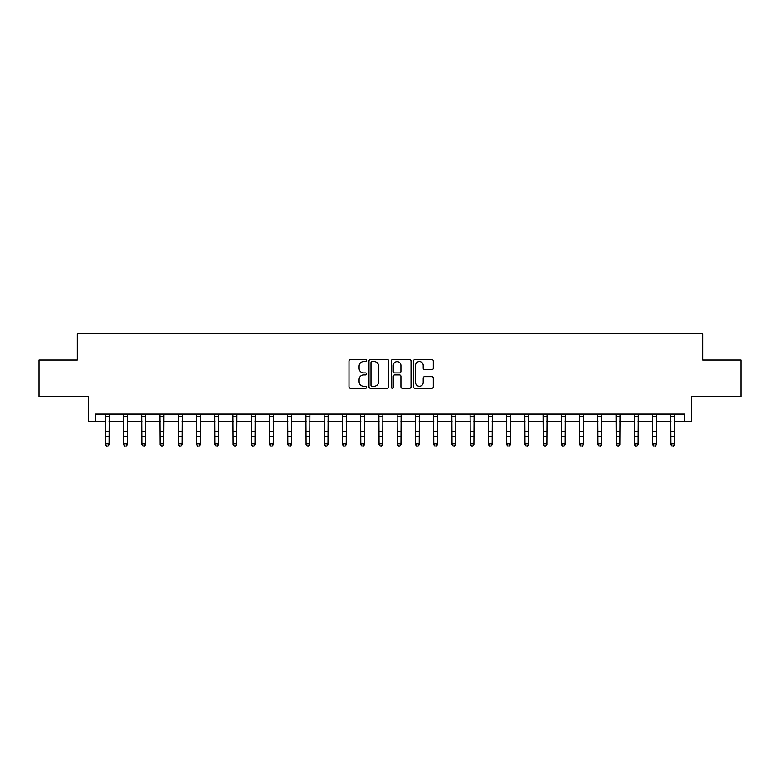 <?xml version="1.0" encoding="UTF-8"?>
<svg xmlns="http://www.w3.org/2000/svg" width="780" height="780" viewBox="0 0 780 780"><rect width="100%" height="100%" fill="white"/><g stroke="black" fill="none" stroke-linecap="round" stroke-linejoin="round"><path stroke-width="1.17" d="M366.649 360.594A1.004 1.004 0 0 0 365.644 359.599L350.425 359.599A1.433 1.433 0 0 0 348.991 361.033L348.991 386.812A1.433 1.433 0 0 0 350.425 388.245L365.644 388.245A1.004 1.004 0 0 0 366.649 387.241A1.004 1.004 0 0 0 365.644 386.246L363.675 386.246A4.583 4.583 0 0 1 359.093 381.654L359.093 379.509A4.583 4.583 0 0 1 363.675 374.927L365.644 374.927A1.004 1.004 0 0 0 366.649 373.922A1.004 1.004 0 0 0 365.644 372.918L363.675 372.918A4.583 4.583 0 0 1 359.093 368.335L359.093 366.19A4.583 4.583 0 0 1 363.675 361.598L365.644 361.598A1.004 1.004 0 0 0 366.649 360.594M431.866 369.691A1.433 1.433 0 0 0 433.3 368.267L433.3 361.033A1.433 1.433 0 0 0 431.866 359.599L414.96 359.599A1.433 1.433 0 0 0 413.527 361.033L413.527 386.812A1.433 1.433 0 0 0 414.96 388.245L431.866 388.245A1.433 1.433 0 0 0 433.3 386.812L433.3 378.076A1.433 1.433 0 0 0 431.866 376.642L424.632 376.642A1.433 1.433 0 0 0 423.199 378.076L423.199 382.405A3.832 3.832 0 0 1 419.367 386.246A3.832 3.832 0 0 1 415.535 382.405L415.535 365.43A3.832 3.832 0 0 1 419.367 361.598A3.832 3.832 0 0 1 423.199 365.43L423.199 368.267A1.433 1.433 0 0 0 424.632 369.691L431.866 369.691M95.55 421.356L95.55 414.053L684.45 414.053L684.45 421.356L691.743 421.356L691.743 396.542L741 396.542L741 360.058L702.692 360.058L702.692 333.791L77.308 333.791L77.308 360.058L39 360.058L39 396.542L88.257 396.542L88.257 421.356L105.407 421.356M388.742 361.033A1.433 1.433 0 0 0 387.319 359.599L370.412 359.599A1.433 1.433 0 0 0 368.979 361.033L368.979 386.812A1.433 1.433 0 0 0 370.412 388.245L387.319 388.245A1.433 1.433 0 0 0 388.742 386.812L388.742 361.033M392.681 359.599L409.588 359.599A1.433 1.433 0 0 1 411.021 361.033L411.021 386.812A1.433 1.433 0 0 1 409.588 388.245L402.353 388.245A1.433 1.433 0 0 1 400.92 386.812L400.92 376.36A1.433 1.433 0 0 0 399.487 374.927L394.69 374.927A1.433 1.433 0 0 0 393.256 376.36L393.256 387.241A1.004 1.004 0 0 1 392.252 388.245A1.004 1.004 0 0 1 391.258 387.241L391.258 361.033A1.433 1.433 0 0 1 392.681 359.599M109.054 421.356L123.649 421.356M127.296 421.356L141.892 421.356M145.538 421.356L160.134 421.356M163.78 421.356L178.376 421.356M182.023 421.356L196.618 421.356M200.275 421.356L214.861 421.356M218.517 421.356L233.113 421.356M236.759 421.356L251.355 421.356M255.002 421.356L269.597 421.356M273.244 421.356L287.84 421.356M291.486 421.356L306.082 421.356M309.728 421.356L324.324 421.356M327.971 421.356L342.566 421.356M346.213 421.356L360.808 421.356M364.455 421.356L379.051 421.356M382.707 421.356L397.293 421.356M400.949 421.356L415.545 421.356M419.191 421.356L433.787 421.356M437.434 421.356L452.029 421.356M455.676 421.356L470.272 421.356M473.918 421.356L488.514 421.356M492.16 421.356L506.756 421.356M510.403 421.356L524.999 421.356M528.645 421.356L543.241 421.356M546.887 421.356L561.483 421.356M565.139 421.356L579.725 421.356M583.382 421.356L597.977 421.356M601.624 421.356L616.219 421.356M619.866 421.356L634.462 421.356M638.108 421.356L652.704 421.356M656.35 421.356L670.946 421.356M674.593 421.356L684.45 421.356M371.982 361.598A1.004 1.004 0 0 0 370.988 362.602L370.988 385.242A1.004 1.004 0 0 0 371.982 386.246L374.059 386.246A4.583 4.583 0 0 0 378.651 381.654L378.651 366.19A4.583 4.583 0 0 0 374.059 361.598L371.982 361.598M400.92 365.508A3.832 3.832 0 0 0 397.088 361.676A3.832 3.832 0 0 0 393.256 365.508L393.256 371.485A1.433 1.433 0 0 0 394.69 372.918L399.487 372.918A1.433 1.433 0 0 0 400.92 371.485L400.92 365.508M109.229 414.053L109.054 444.61L107.962 446.209L106.499 445.887L107.962 446.209M105.232 414.053L105.407 443.8L109.054 443.8L107.962 445.887M106.499 446.209L105.407 444.61L105.407 443.8L106.499 445.887M127.472 414.053L127.296 444.61L126.204 446.209L124.742 445.887L126.204 446.209M123.474 414.053L123.649 443.8L127.296 443.8L126.204 445.887M124.742 446.209L123.649 444.61L123.649 443.8L124.742 445.887M145.714 414.053L145.538 444.61L144.446 446.209L142.984 445.887L144.446 446.209M141.716 414.053L141.892 443.8L145.538 443.8L144.446 445.887M142.984 446.209L141.892 444.61L141.892 443.8L142.984 445.887M163.956 414.053L163.78 444.61L162.689 446.209L161.226 445.887L162.689 446.209M159.958 414.053L160.134 443.8L163.78 443.8L162.689 445.887M161.226 446.209L160.134 444.61L160.134 443.8L161.226 445.887M182.198 414.053L182.023 444.61L180.931 446.209L179.468 445.887L180.931 446.209M178.201 414.053L178.376 443.8L182.023 443.8L180.931 445.887M179.468 446.209L178.376 444.61L178.376 443.8L179.468 445.887M200.441 414.053L200.275 444.61L199.173 446.209L197.72 445.887L199.173 446.209M196.453 414.053L196.618 443.8L200.275 443.8L199.173 445.887M197.72 446.209L196.618 444.61L196.618 443.8L197.72 445.887M218.683 414.053L218.517 444.61L217.415 446.209L215.963 445.887L217.415 446.209M214.695 414.053L214.861 443.8L218.517 443.8L217.415 445.887M215.963 446.209L214.861 444.61L214.861 443.8L215.963 445.887M236.935 414.053L236.759 444.61L235.657 446.209L234.205 445.887L235.657 446.209M232.937 414.053L233.113 443.8L236.759 443.8L235.657 445.887M234.205 446.209L233.113 444.61L233.113 443.8L234.205 445.887M255.177 414.053L255.002 444.61L253.91 446.209L252.447 445.887L253.91 446.209M251.179 414.053L251.355 443.8L255.002 443.8L253.91 445.887M252.447 446.209L251.355 444.61L251.355 443.8L252.447 445.887M273.419 414.053L273.244 444.61L272.152 446.209L270.689 445.887L272.152 446.209M269.422 414.053L269.597 443.8L273.244 443.8L272.152 445.887M270.689 446.209L269.597 444.61L269.597 443.8L270.689 445.887M291.661 414.053L291.486 444.61L290.394 446.209L288.931 445.887L290.394 446.209M287.664 414.053L287.84 443.8L291.486 443.8L290.394 445.887M288.931 446.209L287.84 444.61L287.84 443.8L288.931 445.887M309.904 414.053L309.728 444.61L308.636 446.209L307.174 445.887L308.636 446.209M305.906 414.053L306.082 443.8L309.728 443.8L308.636 445.887M307.174 446.209L306.082 444.61L306.082 443.8L307.174 445.887M328.146 414.053L327.971 444.61L326.878 446.209L325.416 445.887L326.878 446.209M324.148 414.053L324.324 443.8L327.971 443.8L326.878 445.887M325.416 446.209L324.324 444.61L324.324 443.8L325.416 445.887M346.388 414.053L346.213 444.61L345.121 446.209L343.658 445.887L345.121 446.209M342.391 414.053L342.566 443.8L346.213 443.8L345.121 445.887M343.658 446.209L342.566 444.61L342.566 443.8L343.658 445.887M364.63 414.053L364.455 444.61L363.363 446.209L361.91 445.887L363.363 446.209M360.633 414.053L360.808 443.8L364.455 443.8L363.363 445.887M361.91 446.209L360.808 444.61L360.808 443.8L361.91 445.887M382.873 414.053L382.707 444.61L381.605 446.209L380.152 445.887L381.605 446.209M378.885 414.053L379.051 443.8L382.707 443.8L381.605 445.887M380.152 446.209L379.051 444.61L379.051 443.8L380.152 445.887M401.115 414.053L400.949 444.61L399.848 446.209L398.395 445.887L399.848 446.209M397.127 414.053L397.293 443.8L400.949 443.8L399.848 445.887M398.395 446.209L397.293 444.61L397.293 443.8L398.395 445.887M419.367 414.053L419.191 444.61L418.09 446.209L416.637 445.887L418.09 446.209M415.369 414.053L415.545 443.8L419.191 443.8L418.09 445.887M416.637 446.209L415.545 444.61L415.545 443.8L416.637 445.887M437.609 414.053L437.434 444.61L436.342 446.209L434.879 445.887L436.342 446.209M433.612 414.053L433.787 443.8L437.434 443.8L436.342 445.887M434.879 446.209L433.787 444.61L433.787 443.8L434.879 445.887M455.851 414.053L455.676 444.61L454.584 446.209L453.122 445.887L454.584 446.209M451.854 414.053L452.029 443.8L455.676 443.8L454.584 445.887M453.122 446.209L452.029 444.61L452.029 443.8L453.122 445.887M474.094 414.053L473.918 444.61L472.826 446.209L471.364 445.887L472.826 446.209M470.096 414.053L470.272 443.8L473.918 443.8L472.826 445.887M471.364 446.209L470.272 444.61L470.272 443.8L471.364 445.887M492.336 414.053L492.16 444.61L491.069 446.209L489.606 445.887L491.069 446.209M488.339 414.053L488.514 443.8L492.16 443.8L491.069 445.887M489.606 446.209L488.514 444.61L488.514 443.8L489.606 445.887M510.578 414.053L510.403 444.61L509.311 446.209L507.848 445.887L509.311 446.209M506.581 414.053L506.756 443.8L510.403 443.8L509.311 445.887M507.848 446.209L506.756 444.61L506.756 443.8L507.848 445.887M528.821 414.053L528.645 444.61L527.553 446.209L526.091 445.887L527.553 446.209M524.823 414.053L524.999 443.8L528.645 443.8L527.553 445.887M526.091 446.209L524.999 444.61L524.999 443.8L526.091 445.887M547.063 414.053L546.887 444.61L545.795 446.209L544.342 445.887L545.795 446.209M543.065 414.053L543.241 443.8L546.887 443.8L545.795 445.887M544.342 446.209L543.241 444.61L543.241 443.8L544.342 445.887M565.305 414.053L565.139 444.61L564.038 446.209L562.585 445.887L564.038 446.209M561.317 414.053L561.483 443.8L565.139 443.8L564.038 445.887M562.585 446.209L561.483 444.61L561.483 443.8L562.585 445.887M583.547 414.053L583.382 444.61L582.28 446.209L580.827 445.887L582.28 446.209M579.559 414.053L579.725 443.8L583.382 443.8L582.28 445.887M580.827 446.209L579.725 444.61L579.725 443.8L580.827 445.887M601.799 414.053L601.624 444.61L600.532 446.209L599.069 445.887L600.532 446.209M597.802 414.053L597.977 443.8L601.624 443.8L600.532 445.887M599.069 446.209L597.977 444.61L597.977 443.8L599.069 445.887M620.042 414.053L619.866 444.61L618.774 446.209L617.312 445.887L618.774 446.209M616.044 414.053L616.219 443.8L619.866 443.8L618.774 445.887M617.312 446.209L616.219 444.61L616.219 443.8L617.312 445.887M638.284 414.053L638.108 444.61L637.016 446.209L635.554 445.887L637.016 446.209M634.286 414.053L634.462 443.8L638.108 443.8L637.016 445.887M635.554 446.209L634.462 444.61L634.462 443.8L635.554 445.887M656.526 414.053L656.35 444.61L655.258 446.209L653.796 445.887L655.258 446.209M652.529 414.053L652.704 443.8L656.35 443.8L655.258 445.887M653.796 446.209L652.704 444.61L652.704 443.8L653.796 445.887M674.768 414.053L674.593 444.61L673.501 446.209L672.038 445.887L673.501 446.209M670.771 414.053L670.946 443.8L674.593 443.8L673.501 445.887M672.038 446.209L670.946 444.61L670.946 443.8L672.038 445.887M109.054 431.837L105.407 431.837M109.054 436.839L105.407 436.839M109.054 416.423L105.407 416.423M127.296 431.837L123.649 431.837M127.296 436.839L123.649 436.839M127.296 416.423L123.649 416.423M145.538 431.837L141.892 431.837M145.538 436.839L141.892 436.839M145.538 416.423L141.892 416.423M163.78 431.837L160.134 431.837M163.78 436.839L160.134 436.839M163.78 416.423L160.134 416.423M182.023 431.837L178.376 431.837M182.023 436.839L178.376 436.839M182.023 416.423L178.376 416.423M200.275 431.837L196.618 431.837M200.275 436.839L196.618 436.839M200.275 416.423L196.618 416.423M218.517 431.837L214.861 431.837M218.517 436.839L214.861 436.839M218.517 416.423L214.861 416.423M236.759 431.837L233.113 431.837M236.759 436.839L233.113 436.839M236.759 416.423L233.113 416.423M255.002 431.837L251.355 431.837M255.002 436.839L251.355 436.839M255.002 416.423L251.355 416.423M273.244 431.837L269.597 431.837M273.244 436.839L269.597 436.839M273.244 416.423L269.597 416.423M291.486 431.837L287.84 431.837M291.486 436.839L287.84 436.839M291.486 416.423L287.84 416.423M309.728 431.837L306.082 431.837M309.728 436.839L306.082 436.839M309.728 416.423L306.082 416.423M327.971 431.837L324.324 431.837M327.971 436.839L324.324 436.839M327.971 416.423L324.324 416.423M346.213 431.837L342.566 431.837M346.213 436.839L342.566 436.839M346.213 416.423L342.566 416.423M364.455 431.837L360.808 431.837M364.455 436.839L360.808 436.839M364.455 416.423L360.808 416.423M382.707 431.837L379.051 431.837M382.707 436.839L379.051 436.839M382.707 416.423L379.051 416.423M400.949 431.837L397.293 431.837M400.949 436.839L397.293 436.839M400.949 416.423L397.293 416.423M419.191 431.837L415.545 431.837M419.191 436.839L415.545 436.839M419.191 416.423L415.545 416.423M437.434 431.837L433.787 431.837M437.434 436.839L433.787 436.839M437.434 416.423L433.787 416.423M455.676 431.837L452.029 431.837M455.676 436.839L452.029 436.839M455.676 416.423L452.029 416.423M473.918 431.837L470.272 431.837M473.918 436.839L470.272 436.839M473.918 416.423L470.272 416.423M492.16 431.837L488.514 431.837M492.16 436.839L488.514 436.839M492.16 416.423L488.514 416.423M510.403 431.837L506.756 431.837M510.403 436.839L506.756 436.839M510.403 416.423L506.756 416.423M528.645 431.837L524.999 431.837M528.645 436.839L524.999 436.839M528.645 416.423L524.999 416.423M546.887 431.837L543.241 431.837M546.887 436.839L543.241 436.839M546.887 416.423L543.241 416.423M565.139 431.837L561.483 431.837M565.139 436.839L561.483 436.839M565.139 416.423L561.483 416.423M583.382 431.837L579.725 431.837M583.382 436.839L579.725 436.839M583.382 416.423L579.725 416.423M601.624 431.837L597.977 431.837M601.624 436.839L597.977 436.839M601.624 416.423L597.977 416.423M619.866 431.837L616.219 431.837M619.866 436.839L616.219 436.839M619.866 416.423L616.219 416.423M638.108 431.837L634.462 431.837M638.108 436.839L634.462 436.839M638.108 416.423L634.462 416.423M656.35 431.837L652.704 431.837M656.35 436.839L652.704 436.839M656.35 416.423L652.704 416.423M674.593 431.837L670.946 431.837M674.593 436.839L670.946 436.839M674.593 416.423L670.946 416.423"/></g></svg>
